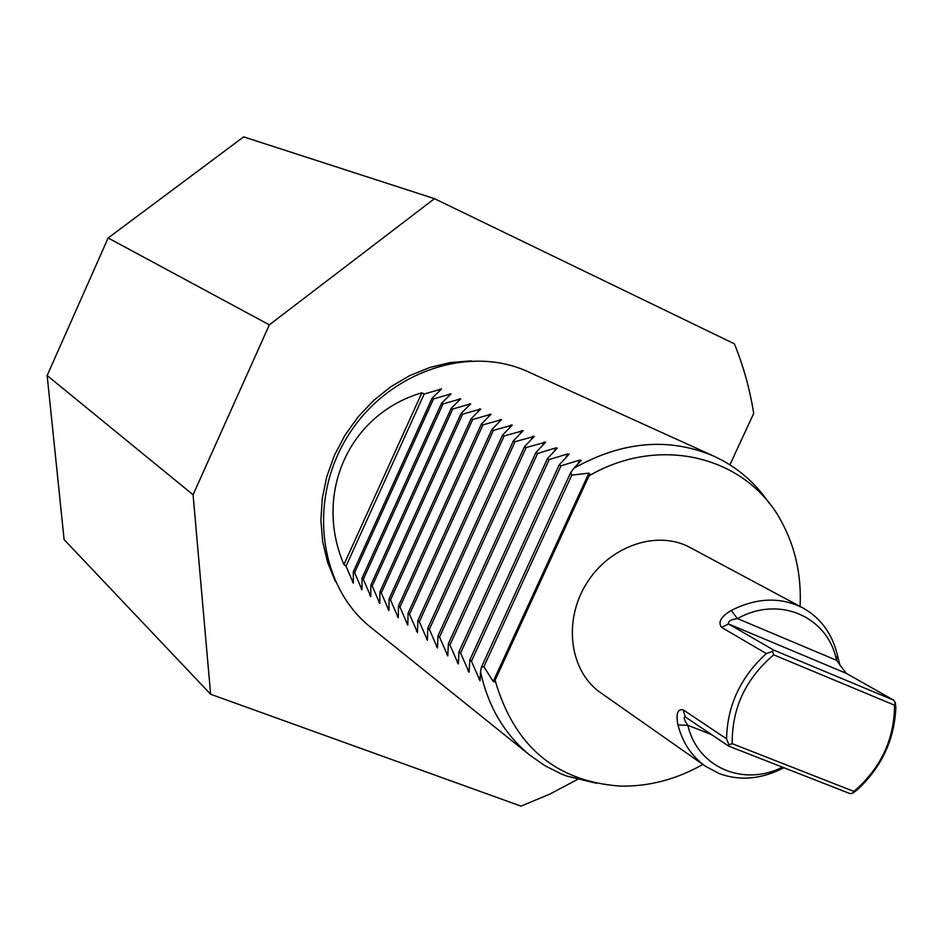 <?xml version="1.0" encoding="UTF-8"?>
<svg xmlns="http://www.w3.org/2000/svg" width="943" height="943" viewBox="0 0 943 943"><rect width="100%" height="100%" fill="white"/><g stroke="black" fill="none" stroke-linecap="round" stroke-linejoin="round"><path stroke-width="1.41" d="M210.619 694.237L64.1 539.596L47.15 375.538L108.139 237.978L243.648 136.876L434.487 198.667L269.333 324.852L193.079 494.757L210.619 694.237L520.96 806.124L549.71 794.159L577.399 779.496M729.906 464.816L753.705 413.411C749.885 389.318 743.449 366.12 734.385 343.818L434.487 198.667M47.15 375.538L193.079 494.757M108.139 237.978L269.333 324.852M471.182 360.863L450.495 362.513L429.902 367.428L409.899 375.526L390.968 386.642L373.558 400.527L358.092 416.865L344.949 435.253L334.447 455.28L326.844 476.439L322.294 498.246L320.891 520.159L322.671 541.659L327.563 562.252L335.413 581.466M346.046 566.177L424.185 394.021L441.536 388.999L432.106 398.182L433.521 398.924L451.06 393.868L441.595 403.156L443.033 403.91L460.762 398.83L451.261 408.225L452.723 409.003L470.663 403.875L461.115 413.399L462.612 414.177L480.741 409.038L471.17 418.668L472.691 419.47L491.032 414.283L481.413 424.044L482.969 424.857L501.523 419.647L491.869 429.525L493.448 430.362L512.226 425.116L502.525 435.124L504.14 435.972L523.141 430.692L513.405 440.829L515.055 441.689L534.28 436.373L524.508 446.652L526.194 447.536L545.643 442.184L535.848 452.593L537.569 453.5L555.71 447.913L557.254 448.114L547.423 458.663L549.18 459.583L567.545 453.96L569.112 454.172L559.234 464.864L561.026 465.807L579.627 460.137L581.206 460.361L574.004 468.164C622.498 441.065 669.2 437.104 714.099 456.271L528.304 371.86C468.612 344.054 386.724 372.249 347.401 436.762C307.524 500.933 319.241 586.746 370.976 627.508L530.049 755.331C504.67 734.621 488.168 706.79 480.553 671.84L480.058 680.763L471.429 661.243L469.791 659.994L469.084 672.312L460.573 653.016L458.97 651.79L458.333 664.025L449.941 644.953L448.373 643.751L447.807 655.915L439.532 637.055L437.988 635.888L437.493 647.971L429.324 629.323L427.816 628.168L427.391 640.191L419.329 621.743L417.843 620.612L417.49 632.564L409.533 614.306L408.083 613.209L407.789 625.079L399.926 607.033L398.5 605.948L398.264 617.748L390.508 599.889L389.117 598.829L388.929 610.557L381.278 592.888L379.899 591.85L379.781 603.508L372.214 586.016L370.87 584.99L370.799 596.589L363.326 579.273L362.006 578.271L361.994 589.799L354.603 572.66L353.319 571.682L353.342 583.139L346.046 566.177L343.936 564.574C313.418 493.437 349.216 413.883 421.875 392.818L343.936 564.574M561.026 465.807L471.429 661.243M559.234 464.864L469.791 659.994M549.18 459.583L460.573 653.016M547.423 458.663L458.97 651.79M537.569 453.5L449.941 644.953M535.848 452.593L448.373 643.751M526.194 447.536L439.532 637.055M524.508 446.652L437.988 635.888M515.055 441.689L429.324 629.323M513.405 440.829L427.816 628.168M504.14 435.972L419.329 621.743M502.525 435.124L417.843 620.612M493.448 430.362L409.533 614.306M491.869 429.525L408.083 613.209M482.969 424.857L399.926 607.033M481.413 424.044L398.5 605.948M472.691 419.47L390.508 599.889M471.17 418.668L389.117 598.829M462.612 414.177L381.278 592.888M461.115 413.399L379.899 591.85M452.723 409.003L372.214 586.016M421.875 392.818L424.185 394.021M432.106 398.182L353.319 571.682M433.521 398.924L354.603 572.66M441.595 403.156L362.006 578.271M443.033 403.91L363.326 579.273M451.261 408.225L370.87 584.99M800.1 606.443C801.538 575.855 795.515 547.918 782.03 522.646C748.329 457.32 661.067 433.768 588.998 475.85L590.094 474.246L588.892 473.138L571.776 475.142L483.877 666.701L493.201 681.459L494.71 681.907L495.087 680.28C514.112 746.043 555.722 781.311 619.916 786.073C648.548 786.721 676.202 779.519 702.865 764.443M571.776 475.142L570.763 472.384L481.378 667.208L483.877 666.701M714.099 456.271C736.648 466.714 754.954 482.286 769.016 502.996M596.495 783.303L566.448 775.971L560.873 773.755L544.854 765.633L530.049 755.331M480.553 671.84L481.378 667.208M570.763 472.384L574.004 468.164M588.998 475.85L495.087 680.28M783.845 767.72C761.814 779.189 740.338 781.181 719.426 773.696L705.458 766.258L600.691 692.787C569.855 671.628 562.853 621.52 586.334 583.811C609.414 545.856 657.306 529.53 690.087 547.518L802.894 607.94C820.834 618.019 832.363 633.837 837.455 655.373L836.512 660.312C827.989 616.592 779.166 595.033 737.497 618.596C730.86 619.492 727.878 621.284 728.55 623.96L773.555 650.022L893.929 700.295L846.189 673.302L836.512 660.312L737.497 618.596L731.214 610.475C756.71 597.579 780.604 596.73 802.894 607.94M853.934 791.436C880.833 768.168 894.365 739.406 894.53 705.175L773.708 654.843C745.618 678.783 731.792 708.393 732.24 743.697L853.934 791.436L852.649 793.204L850.02 793.617L728.715 746.137L684.995 716.739C683.357 717.552 684.3 720.405 687.848 725.308C697.478 767.484 743.332 786.898 782.513 767.189M852.649 793.204L856.975 790.069C881.552 767.307 894.518 739.772 895.85 707.462L895.272 702.641L894.53 705.175M895.272 702.641L893.929 700.295M773.555 650.022L772.447 651.401L766.305 653.558L721.501 627.354C717.8 622.156 721.041 616.522 731.214 610.475M773.708 654.843L772.447 651.401M711.647 734.644L687.848 725.308L677.97 724.99C675.777 713.922 677.498 708.865 683.168 709.82L726.534 738.817L728.904 744.734L732.24 743.697M728.904 744.734L728.715 746.137M837.455 655.373L840.024 665.581M726.534 738.817C727.336 705.435 740.597 677.015 766.305 653.558M705.458 766.258C691.785 756.486 682.626 742.73 677.97 724.99M579.627 460.137L577.847 463.991M480.27 676.65L478.973 679.455M567.545 453.96L565.847 457.673M469.26 668.316L468.023 671.027M555.71 447.913L554.083 451.485M458.487 660.159L457.296 662.764M544.135 441.996L542.567 445.426M447.937 652.167L446.793 654.666M532.783 436.196L531.274 439.509M437.599 644.328L436.491 646.745M521.668 430.515L520.206 433.709M427.474 636.655L426.413 638.977M510.776 424.951L509.373 428.028M417.549 629.122L416.523 631.362M500.096 419.494L498.741 422.464M407.824 621.732L406.834 623.901M489.629 414.142L488.321 417.006M398.288 614.494L397.333 616.581M479.362 408.897L478.101 411.667M388.94 607.386L388.021 609.402M469.296 403.757L468.07 406.433M379.77 600.408L378.886 602.365M440.228 388.893L439.12 391.333M353.295 580.263L352.493 582.043M449.728 393.75L448.585 396.272M361.959 586.852L361.122 588.691M459.418 398.7L458.239 401.305M370.776 593.571L369.915 595.469M588.892 473.138L493.201 681.459M846.189 673.302L728.55 623.96L721.501 627.354M685.313 716.928L683.168 709.82"/></g></svg>
